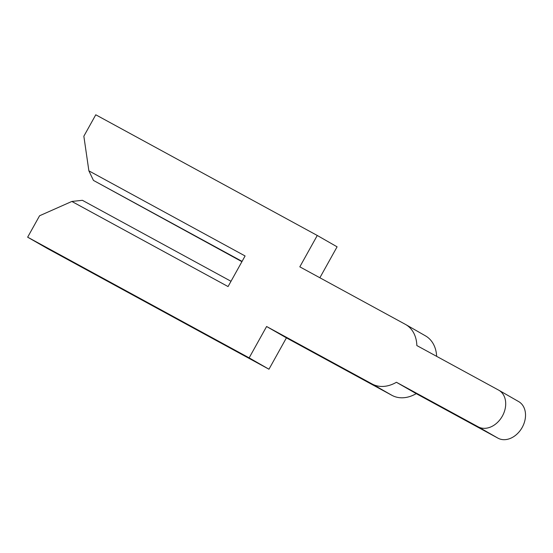<?xml version="1.0" encoding="UTF-8"?>
<svg xmlns="http://www.w3.org/2000/svg" width="553" height="553" viewBox="0 0 553 553"><rect width="100%" height="100%" fill="white"/><g stroke="black" fill="none" stroke-linecap="round" stroke-linejoin="round"><path stroke-width="0.83" d="M405.681 324.521A34.148 25.887 119.8 0 1 416.844 345.556L498.599 390.1A21.014 15.926 119.8 0 1 498.827 390.224A21.014 15.926 119.8 0 1 502.29 416.229A21.014 15.926 119.8 0 1 478.165 426.819L396.411 382.275A34.148 25.887 119.8 0 1 372.107 383.982L266.601 326.505L249.147 357.867L27.65 237.182L39.574 215.767L71.849 201.451L228.064 286.565L245.09 255.963L88.881 170.849L83.849 136.211L95.773 114.789L317.27 235.474L299.816 266.836L405.314 324.321A34.148 25.887 119.8 0 1 405.681 324.521L425.499 335.871A34.148 25.887 119.8 0 1 436.642 356.346M396.411 382.275L416.229 393.625A34.148 25.887 119.8 0 1 391.925 395.333L286.419 337.855L268.965 369.217L47.468 248.532L27.65 237.182M231.002 281.283L82.376 200.304L71.849 201.451M241.917 261.666L93.45 180.416L242.069 261.389M88.881 170.849L93.45 180.416M518.417 401.45A21.014 15.926 119.8 0 1 518.645 401.575A21.014 15.926 119.8 0 1 522.108 427.58A21.014 15.926 119.8 0 1 497.983 438.17L416.229 393.625M317.27 235.474L337.088 246.825L319.869 277.765M286.419 337.855L266.601 326.505M268.965 369.217L249.147 357.867M391.925 395.333L372.107 383.982M497.983 438.17L478.165 426.819M518.645 401.575L498.827 390.224"/></g></svg>

